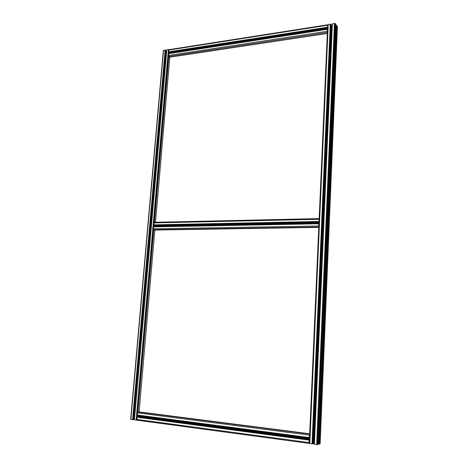 <?xml version="1.0" encoding="UTF-8"?>
<svg xmlns="http://www.w3.org/2000/svg" width="468" height="468" viewBox="0 0 468 468"><rect width="100%" height="100%" fill="white"/><g stroke="black" fill="none" stroke-linecap="round" stroke-linejoin="round"><path stroke-width="0.7" d="M163.32 50.608L163.548 50.216L165.701 50.187L133.234 419.632L132.596 419.65L130.683 419.269L163.32 50.608M166.649 50.807L165.66 50.667M309.172 443.395L134.322 419.837L166.737 49.854L169.311 49.585M133.251 419.474L134.351 419.521M336.077 25.559L336.784 25.6L337.422 26.536L320.147 443.787L318.597 443.986M169.217 52.299L168.831 51.802L168.983 50.029L327.419 25.266L328.226 24.395L330.771 24.348L312.63 443.88L309.225 443.412L309.102 440.119L309.447 439.902M332.151 25.003L330.741 25.009M332.204 23.921L335.135 23.453L336.118 24.611L318.585 444.307L317.421 444.6L314.192 444.161L332.204 23.921M312.642 443.658L314.075 443.775L332.034 25.02M332.11 25.038L314.075 443.775M154.896 230.051L153.773 229.706L153.428 228.834L153.756 226.658L318.731 223.523L153.756 226.658M154.902 226.635L154.966 225.88L318.989 222.663M154.873 225.237L154.966 225.88M154.036 226.652L154.159 225.254L153.773 224.856L154.352 222.3L319.053 218.62M318.965 225.172L318.644 226.021L319.047 226.845M319.392 219.006L318.936 219.34L319.17 220.504M319.164 218.62L318.983 221.931L154.107 225.248L319.059 221.762M319.065 221.335L319.082 220.715M318.936 224.26L318.924 224.892M318.971 223.85L318.655 223.78L318.796 226.962L153.773 229.706L137.931 412.015L139.136 411.881M154.926 226.342L318.965 223.183M154.961 226.296L318.965 223.131M154.937 226.231L318.971 223.06M169.937 57.137L168.831 56.394L168.515 55.429L168.778 53.492L327.267 29.18M169.925 53.317L327.518 29.039M169.732 52.24L169.925 53.258M168.983 50.029L169.276 49.59L327.553 24.804M327.524 30.859L327.29 30.531L327.231 31.403L327.6 32.479M327.91 25.412L327.629 25.05L327.495 25.377L327.711 26.647M327.419 25.266L327.541 27.84L169.135 52.311M169.088 53.446L169.182 52.322L327.612 27.741M327.612 27.343L327.653 26.799M327.477 29.981L327.489 30.56M327.53 29.619L327.237 29.314L327.372 32.403L168.831 56.394L154.417 222.3M309.202 443.407L137.177 420.159L136.849 419.398L137.036 417.257L137.463 416.9L309.389 439.686L137.452 416.9M138.54 415.455L138.276 417.011M137.358 415.303L309.295 437.872L137.358 415.303L137.416 412.881L137.931 412.015L309.67 434.099L309.219 437.557L309.301 437.872L309.553 437.574M309.447 441.324L309.085 442.541L309.529 443.044M309.915 434.304L309.412 435.088L309.676 436.112M309.553 437.112L309.605 436.41M309.412 440.37L309.377 441.067M138.493 416.023L309.471 438.551M138.528 415.958L309.477 438.469M138.499 415.906L309.477 438.411M327.325 33.427L169.814 57.154L155.516 222.277M154.861 230.057L318.778 227.378L154.844 230.051L139.095 411.875L309.681 433.777L139.113 411.875M137.645 415.338L137.51 416.906M168.427 49.45L136.124 420.124M166.824 49.702L134.398 419.895M166.362 50.79L134.035 419.498M165.514 50.041L133.011 419.661M165.145 49.965L132.596 419.65M163.548 50.216L130.882 419.416M336.404 25.512L318.96 444.033M336.784 25.6L319.387 444.038M327.705 24.874L309.26 443.407M328.226 24.395L309.804 443.617M330.262 24.079L312.045 443.921M330.648 24.166L312.484 443.927M331.157 25.079L313.104 443.67M331.666 25.079L313.671 443.722M332.403 23.739L314.402 444.243M334.45 23.418L316.66 444.547M335.474 23.663L317.813 444.565M153.428 228.834L318.556 225.974M153.598 226.886L318.655 223.78M154.926 225.412L319.012 222.136M153.902 225.184L318.848 221.855M153.773 224.856L318.755 221.481M153.943 222.914L318.854 219.293M168.515 55.429L327.155 31.292M168.667 53.656L327.237 29.314M169.89 52.796L327.541 28.513M168.948 52.164L327.413 27.659M168.831 51.802L327.331 27.243M136.849 419.398L308.997 442.57M137.036 417.257L309.102 440.119M137.229 416.93L309.231 439.733M138.329 416.906L309.424 439.569M138.458 416.409L309.453 438.99M138.534 415.52L309.494 437.972M137.229 415.017L309.219 437.557M137.416 412.881L309.325 435.111M168.907 52.118L168.79 53.487M168.574 55.967L154.095 222.446M153.861 225.155L153.726 226.658M153.492 229.373L137.586 412.314M137.323 415.291L137.183 416.947M165.409 49.988L132.889 419.667M336.662 25.524L319.24 444.056M330.519 24.09L312.331 443.945M335.135 23.453L317.421 444.6M154.352 222.3L319.094 218.603M169.866 57.178L327.325 33.462M168.778 53.492L327.29 29.139"/></g></svg>
